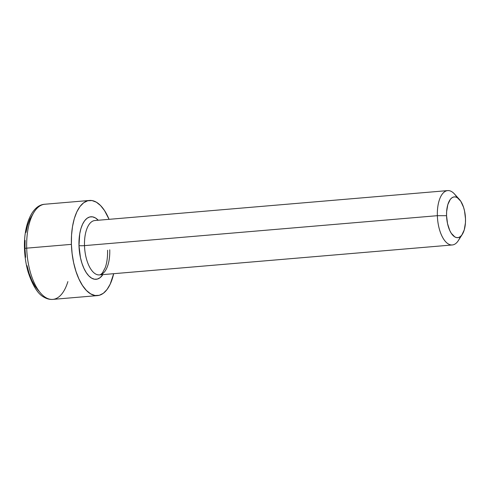 <?xml version="1.0" encoding="UTF-8"?>
<svg xmlns="http://www.w3.org/2000/svg" width="490" height="490" viewBox="0 0 490 490"><rect width="100%" height="100%" fill="white"/><g stroke="black" fill="none" stroke-linecap="round" stroke-linejoin="round"><path stroke-width="0.73" d="M460.275 236.639A27.281 12.489 -94.8 0 1 452.295 244.963A27.281 12.489 -94.8 0 1 437.362 215.686A27.281 12.489 85.2 0 0 445.183 241.196A27.281 12.489 85.2 0 0 458.371 240.541L462.315 234.336A20.464 9.365 -94.8 0 1 452.423 234.826A20.464 9.365 -94.8 0 1 446.562 215.698L437.362 215.686L84.501 245.625A4.091 0.423 -1.8 0 1 78.982 245.619A31.372 14.363 -94.8 0 1 98.263 220.243L95.379 217.903L92.524 216.837L89.713 216.966L87.042 218.289L84.623 220.757L82.547 224.267L80.887 228.695L79.717 233.865L78.982 245.619A4.091 0.423 178.2 0 0 84.501 245.625A27.281 12.489 85.2 0 0 99.439 274.902C100.125 275.006 101.142 274.327 102.484 272.863L105.258 267.62C106.961 262.805 107.733 257.017 107.561 250.255M95.133 220.518A27.281 12.489 85.2 0 0 84.501 245.625L437.362 215.686L446.562 215.698A20.464 9.365 -94.8 0 1 459.351 199.381A20.464 9.365 -94.8 0 1 465.5 218.84L464.532 210.933L463.546 207.27L460.759 201.225L457.25 197.623L455.388 196.925L453.556 197.011L451.817 197.874L450.237 199.479L447.799 204.661L446.617 211.76L446.562 215.698L447.523 223.599L449.783 230.539L451.302 233.307L454.812 236.915L456.668 237.607L458.505 237.528L460.245 236.664L461.825 235.053L464.257 229.877L465.445 222.779L465.5 218.84A20.464 9.365 -94.8 0 1 462.315 234.336M67.883 281.603A47.744 21.854 -94.8 0 1 52.289 299.427A47.744 21.854 -94.8 0 1 26.699 248.154A4.091 0.423 178.2 0 0 24.5 248.595A4.091 0.423 -1.8 0 1 26.699 248.154A47.744 21.854 85.2 0 0 52.828 299.39C49.772 299.623 46.82 298.882 43.965 297.173C38.03 294.196 32.775 285.915 28.212 272.318C26.013 264.784 24.776 256.876 24.5 248.602C23.581 225.394 31.844 204.992 44.755 204.25A47.744 21.854 85.2 0 0 26.699 248.154L71.405 244.363L26.699 248.154A47.744 21.854 -94.8 0 1 45.294 204.22M113.68 273.696A47.744 21.854 -94.8 0 1 97.541 295.599A47.744 21.854 -94.8 0 1 71.405 244.363A47.744 21.854 -94.8 0 1 89.468 200.459A47.744 21.854 -94.8 0 1 109.068 219.33L104.542 210.596L100.585 205.579L96.352 202.186L92.016 200.563L87.728 200.759L83.668 202.774L79.986 206.523L76.826 211.87L74.302 218.607L72.52 226.478L71.54 235.175L71.405 244.363L72.122 253.691L73.659 262.805L75.962 271.35L78.933 279L82.467 285.456L86.424 290.478L90.656 293.865L94.999 295.495L99.28 295.299L103.341 293.283L107.022 289.529L110.183 284.182L113.68 273.696M38.698 290.944L35.078 286.35L31.844 280.445L29.131 273.451L27.024 265.641M25.621 257.311L24.966 248.779L25.088 240.376M25.982 232.425L27.611 225.235L29.921 219.073L32.812 214.185M102.876 274.614L99.966 277.769L97.302 279.092L94.484 279.22L91.636 278.149L88.855 275.925L86.252 272.624L83.931 268.379L81.977 263.357L80.464 257.74L78.982 245.619A31.372 14.363 -94.8 0 0 87.814 274.761A31.372 14.363 -94.8 0 0 102.876 274.614M459.351 199.381L454.42 193.93A27.281 12.489 85.2 0 0 437.362 215.686A27.281 12.489 -94.8 0 1 447.682 190.598A27.281 12.489 -94.8 0 1 456.95 197.458M447.682 190.598L94.821 220.537A27.281 12.489 85.2 0 0 84.501 245.625A27.281 12.489 85.2 0 0 99.127 274.921A27.281 12.489 85.2 0 0 109.754 249.814M24.966 248.779A4.091 0.423 -1.8 0 1 24.5 248.595M452.295 244.963L99.439 274.902M97.541 295.599L52.828 299.39M89.468 200.459L44.755 204.25"/></g></svg>
